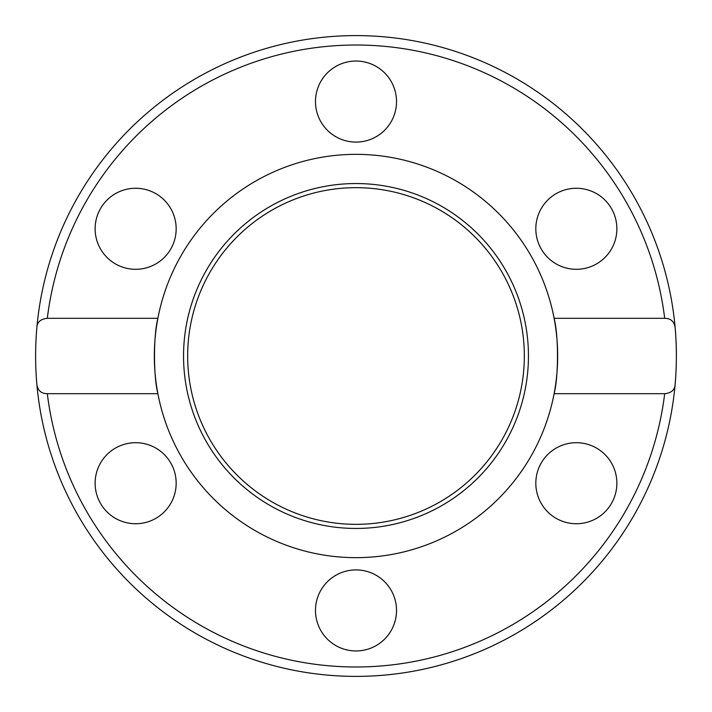 <?xml version="1.0" encoding="UTF-8"?>
<svg xmlns="http://www.w3.org/2000/svg" width="712" height="712" viewBox="0 0 712 712"><rect width="100%" height="100%" fill="white"/><g stroke="black" fill="none" stroke-linecap="round" stroke-linejoin="round"><path stroke-width="1.07" d="M554.105 393.692C558.608 376.879 558.617 335.121 554.105 318.308L664.679 318.308C670.749 318.353 674.237 321.495 675.145 327.734C676.783 346.575 676.783 365.425 675.145 384.266C674.878 389.873 671.389 393.006 664.679 393.692L554.105 393.692A201.665 201.665 0 0 1 157.886 393.692A201.665 201.665 0 0 1 157.886 318.308C153.383 335.112 153.383 376.879 157.886 393.692L47.312 393.692C41.243 393.647 37.754 390.505 36.846 384.266C35.208 365.425 35.208 346.575 36.846 327.734C37.113 322.127 40.602 318.994 47.312 318.308L157.886 318.308A201.665 201.665 0 0 1 554.105 318.308A201.665 201.665 0 0 1 554.105 393.692M155.91 193.691A40.522 40.522 0 0 1 170.738 249.04A40.522 40.522 0 0 1 115.389 263.876A40.522 40.522 0 0 1 100.552 208.518A40.522 40.522 0 0 1 155.91 193.691M596.603 263.876A40.522 40.522 0 0 1 541.254 249.04A40.522 40.522 0 0 1 556.081 193.691A40.522 40.522 0 0 1 611.439 208.518A40.522 40.522 0 0 1 596.603 263.876M396.522 101.567A40.522 40.522 0 0 1 356 142.089A40.522 40.522 0 0 1 315.478 101.567A40.522 40.522 0 0 1 356 61.045A40.522 40.522 0 0 1 396.522 101.567M676.4 356A320.4 320.4 0 0 0 356 35.6A320.4 320.4 0 0 0 36.846 327.734M596.603 448.124A40.522 40.522 0 0 1 611.439 503.482A40.522 40.522 0 0 1 556.081 518.309A40.522 40.522 0 0 1 541.254 462.96A40.522 40.522 0 0 1 596.603 448.124M396.522 610.433A40.522 40.522 0 0 1 356 650.955A40.522 40.522 0 0 1 315.478 610.433A40.522 40.522 0 0 1 356 569.912A40.522 40.522 0 0 1 396.522 610.433M155.91 518.309A40.522 40.522 0 0 1 100.552 503.482A40.522 40.522 0 0 1 115.389 448.124A40.522 40.522 0 0 1 170.738 462.96A40.522 40.522 0 0 1 155.91 518.309M356 528.446A172.446 172.446 0 0 1 206.649 269.777A172.446 172.446 0 0 1 505.342 269.777A172.446 172.446 0 0 1 356 528.446M356 524.335A168.335 168.335 0 0 1 210.218 271.833A168.335 168.335 0 0 1 501.782 271.833A168.335 168.335 0 0 1 356 524.335M36.846 384.266A320.4 320.4 0 0 0 675.145 384.266A320.4 320.4 0 0 1 36.846 384.266M47.312 318.308A310.975 310.975 0 0 1 664.679 318.308M664.679 393.692A310.975 310.975 0 0 1 47.312 393.692"/></g></svg>
